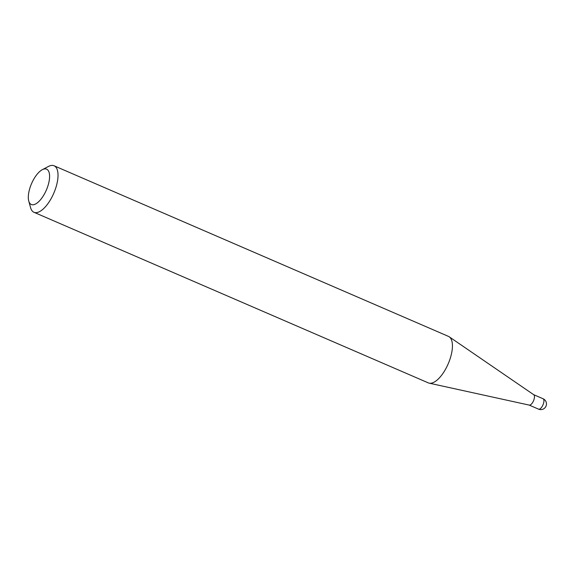 <?xml version="1.0" encoding="UTF-8"?>
<svg xmlns="http://www.w3.org/2000/svg" width="575" height="575" viewBox="0 0 575 575"><rect width="100%" height="100%" fill="white"/><g stroke="black" fill="none" stroke-linecap="round" stroke-linejoin="round"><path stroke-width="0.86" d="M533.586 394.644A5.671 2.379 113.4 0 1 533.758 394.738A5.671 2.379 113.4 0 1 533.557 400.71A5.671 2.379 113.4 0 1 529.345 405.123A5.671 2.379 113.4 0 1 529.273 405.109A5.671 2.379 113.4 0 1 529.201 405.095M42.306 169.683L48.437 166.463A25.336 10.623 113.4 0 1 52.929 165.449A25.336 10.623 113.4 0 1 54.079 165.78L448.478 336.397A25.336 10.623 113.4 0 1 449.24 336.821A25.336 10.623 113.4 0 1 448.327 363.515A25.336 10.623 113.4 0 1 429.511 383.23A25.336 10.623 113.4 0 1 429.187 383.166A25.336 10.623 113.4 0 1 428.361 382.9L33.961 212.283A25.336 10.623 113.4 0 1 30.59 207.697L28.75 201.027A19.255 8.079 -66.6 0 0 32.186 204.757A19.255 8.079 -66.6 0 0 47.172 188.054A19.255 8.079 -66.6 0 0 45.727 168.921A19.255 8.079 -66.6 0 0 42.306 169.683A19.255 8.079 -66.6 0 0 31.546 183.633A19.255 8.079 -66.6 0 0 28.75 201.027M54.079 165.78A25.336 10.623 113.4 0 1 54.316 191.942A25.336 10.623 113.4 0 1 35.111 212.606A25.336 10.623 113.4 0 1 33.961 212.283M529.173 405.088L538.545 409.141A5.671 2.379 -66.6 0 0 538.804 409.213A5.671 2.379 -66.6 0 0 543.217 404.297A5.671 2.379 -66.6 0 0 543.052 398.734L533.679 394.68M538.545 409.141A5.671 5.671 0 0 0 546.25 405.49A5.671 5.671 0 0 0 543.052 398.734M529.273 405.109L429.187 383.166M533.758 394.738L449.24 336.821"/></g></svg>
